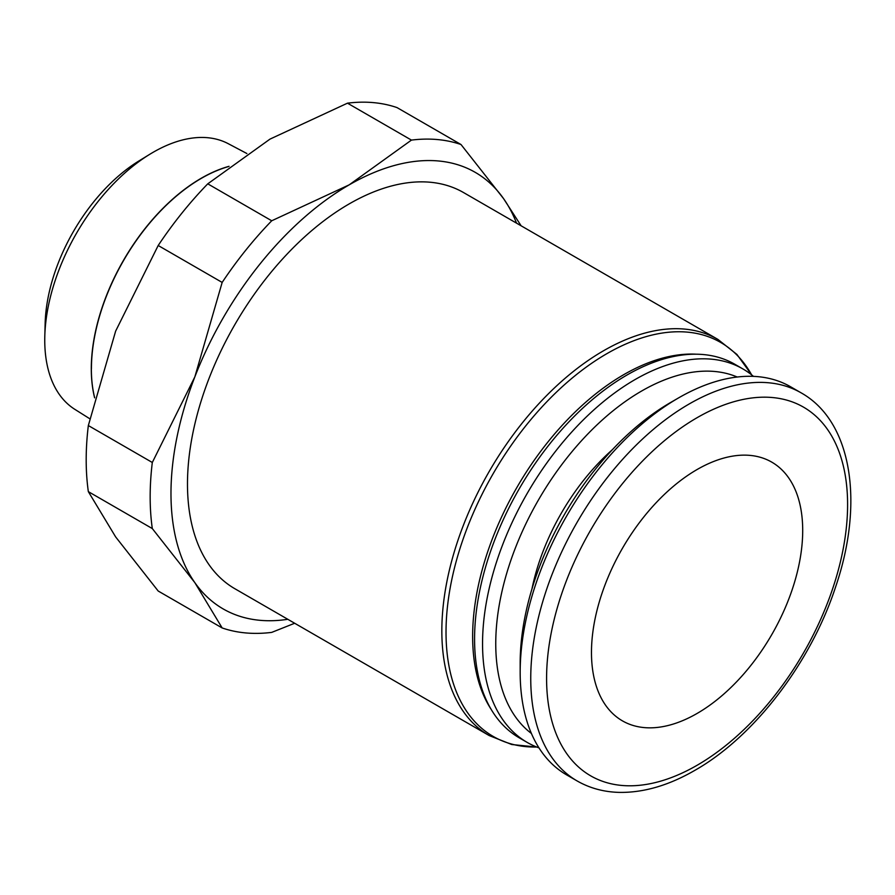<?xml version="1.0" encoding="UTF-8"?>
<svg xmlns="http://www.w3.org/2000/svg" width="895" height="895" viewBox="0 0 895 895"><rect width="100%" height="100%" fill="white"/><g stroke="black" fill="none" stroke-linecap="round" stroke-linejoin="round"><path stroke-width="1.34" d="M91.357 368.774A155.551 89.802 120 0 0 94.646 397.716M246.886 153.526L228.236 143.681A153.425 88.583 120 0 0 149.789 154.287A153.425 88.583 120 0 0 44.806 336.117A153.425 88.583 120 0 0 44.75 340.134A153.425 88.583 120 0 0 74.844 409.351L89.768 418.748M94.624 397.827A155.54 89.802 -60 0 1 91.29 368.74A155.54 89.802 -60 0 1 229.053 166.313M88.336 491.635L152.307 528.565L194.853 582.656L222.161 627.954L158.191 591.024L115.645 536.922L88.336 491.635A270.726 156.301 -60 0 1 86.189 459.829A270.726 156.301 -60 0 1 88.336 425.55L115.645 331.116L158.191 245.498A270.726 156.301 -60 0 1 207.763 183.833L269.999 139.105L347.484 103.171A270.726 156.301 -60 0 1 397.044 107.601L461.014 144.531A270.726 156.301 120 0 0 411.443 140.101L349.207 184.84A252.054 145.527 -60 0 1 503.561 198.623A252.054 145.527 -60 0 1 516.527 223.146M287.821 619.295A252.054 145.527 -60 0 1 194.853 582.656A252.054 145.527 -60 0 1 170.979 493.548A252.054 145.527 -60 0 1 194.853 376.851A252.054 145.527 -60 0 1 349.207 184.84L271.722 220.774A270.726 156.301 120 0 0 222.161 282.428L194.853 376.851L152.307 462.48A270.726 156.301 120 0 0 150.159 496.77A270.726 156.301 120 0 0 152.307 528.565M753.467 376.37A215.65 124.506 120 0 0 742.861 368.908A215.65 124.506 120 0 0 576.682 426.68A215.65 124.506 120 0 0 482.55 643.706A215.65 124.506 120 0 0 527.211 742.425A215.65 124.506 120 0 0 538.98 747.873M737.212 377.019A206.309 119.113 120 0 0 581.056 441.213A206.309 119.113 120 0 0 495.752 643.706A206.309 119.113 120 0 0 531.417 733.464M742.861 368.908L734.884 364.299A215.65 124.506 120 0 0 568.705 422.071A215.65 124.506 120 0 0 474.574 639.097A215.65 124.506 120 0 0 519.234 737.816L527.211 742.425M489.207 735.567L234.848 588.72A228.717 132.046 -60 0 1 187.48 484.016A228.717 132.046 -60 0 1 287.317 253.844A228.717 132.046 -60 0 1 463.565 192.57L717.924 339.418A228.717 132.046 120 0 0 603.566 350.739A228.717 132.046 120 0 0 441.839 630.863A228.717 132.046 120 0 0 489.207 735.567L511.739 744.517L536.843 747.068M801.193 392.883A224.052 129.361 120 0 0 689.172 403.981A224.052 129.361 120 0 0 530.746 678.388A224.052 129.361 120 0 0 577.141 780.955C589.76 788.171 603.767 791.985 619.161 792.388C643.449 792.802 668.654 785.474 694.766 770.405C754.362 736.663 811.004 662.457 835.74 586.538C864.29 502.856 852.141 421.478 801.193 392.883L790.632 386.785A224.052 129.361 120 0 0 678.6 397.883A224.052 129.361 120 0 0 520.174 672.29L520.174 663.139A212.853 122.883 120 0 1 670.679 402.459L678.6 397.883M531.943 588.988A160.574 92.711 -60 0 1 612.348 449.715M802.703 530.511A149.364 86.233 -60 0 1 737.514 680.826A149.364 86.233 -60 0 1 622.405 720.844A149.364 86.233 -60 0 1 591.472 652.466A149.364 86.233 -60 0 1 656.673 502.151A149.364 86.233 -60 0 1 771.77 462.133A149.364 86.233 -60 0 1 802.703 530.511M520.174 672.29A224.052 129.361 120 0 0 566.58 774.857L577.141 780.955M521.114 225.786L503.561 198.623L461.014 144.531M222.161 627.954A270.726 156.301 120 0 0 271.722 632.385L294.679 623.256M152.307 462.48L88.336 425.55M158.191 245.498L222.161 282.428M271.722 220.774L207.763 183.833M347.484 103.171L411.443 140.101M228.829 166.481A155.551 89.802 120 0 0 91.424 368.807M149.789 154.287L138.859 160.999A136.935 79.062 120 0 0 45.153 323.296L44.806 336.117M696.165 354.196A213.692 123.376 120 0 0 623.737 374.669A213.692 123.376 120 0 0 472.638 636.379A213.692 123.376 120 0 0 491.131 709.332M751.621 374.86A227.464 131.33 120 0 0 606.866 353.67A227.464 131.33 120 0 0 446.023 632.262A227.464 131.33 120 0 0 536.754 747.034M697.093 417.696A212.853 122.883 120 0 0 546.588 678.388A212.853 122.883 120 0 0 697.093 765.281A212.853 122.883 120 0 0 847.599 504.59A212.853 122.883 120 0 0 697.093 417.696M751.699 374.915L736.932 354.454L717.924 339.418"/></g></svg>
